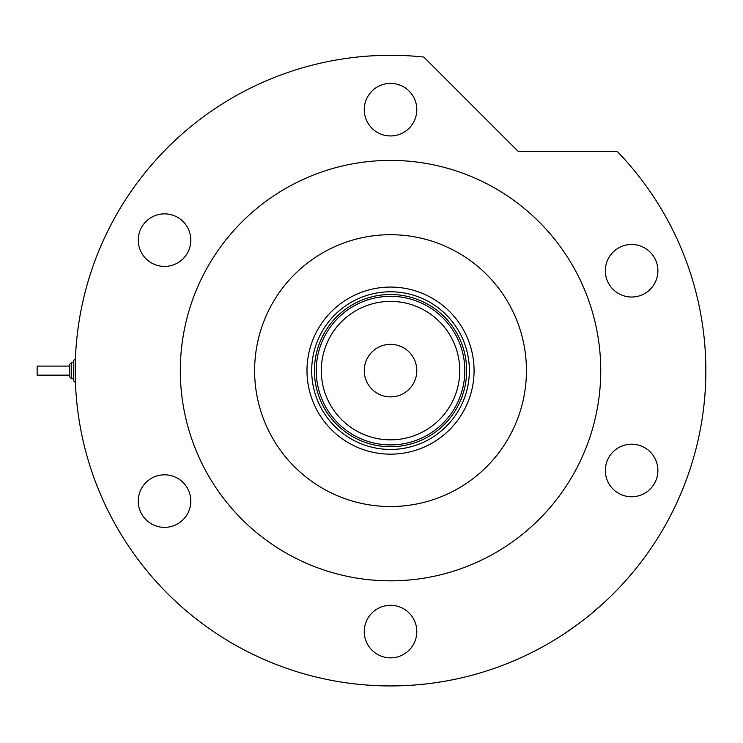 <?xml version="1.0" encoding="UTF-8"?>
<svg xmlns="http://www.w3.org/2000/svg" width="743" height="743" viewBox="0 0 743 743"><rect width="100%" height="100%" fill="white"/><g stroke="black" fill="none" stroke-linecap="round" stroke-linejoin="round"><path stroke-width="1.11" d="M306.989 370.618A83.541 83.541 0 0 1 390.53 287.077A83.541 83.541 0 0 1 474.071 370.618A83.541 83.541 0 0 1 390.53 454.159A83.541 83.541 0 0 1 306.989 370.618M469.362 370.618A78.832 78.832 0 0 0 390.53 291.785A78.832 78.832 0 0 0 311.698 370.618A78.832 78.832 0 0 0 390.53 449.45A78.832 78.832 0 0 0 469.362 370.618M321.301 370.618A69.229 69.229 0 0 0 390.53 439.847A69.229 69.229 0 0 0 459.75 370.618A69.229 69.229 0 0 0 390.53 301.389A69.229 69.229 0 0 0 321.301 370.618M464.83 370.618A74.3 74.3 0 0 1 390.53 444.918A74.3 74.3 0 0 1 316.23 370.618A74.3 74.3 0 0 1 390.53 296.318A74.3 74.3 0 0 1 464.83 370.618M416.804 370.618A26.274 26.274 0 0 0 390.53 344.343A26.274 26.274 0 0 0 364.256 370.618A26.274 26.274 0 0 0 390.53 396.892A26.274 26.274 0 0 0 416.804 370.618M325.369 406.319A74.3 74.3 0 0 0 455.691 406.319M466.641 370.618A76.111 76.111 0 0 1 390.53 446.729A76.111 76.111 0 0 1 314.419 370.618A76.111 76.111 0 0 1 390.53 294.507A76.111 76.111 0 0 1 466.641 370.618M579.131 623.321L565.024 633.25M534.626 651.091L532.387 652.224M254.617 370.618A135.913 135.913 0 0 0 390.53 506.531A135.913 135.913 0 0 0 526.443 370.618A135.913 135.913 0 0 0 390.53 234.704A135.913 135.913 0 0 0 254.617 370.618M600.743 370.618A210.213 210.213 0 0 0 390.53 160.404A210.213 210.213 0 0 0 180.317 370.618A210.213 210.213 0 0 0 390.53 580.831A210.213 210.213 0 0 0 600.743 370.618M705.85 370.618A315.32 315.32 0 0 0 617.21 151.423L518.224 151.423L423.863 57.062A315.32 315.32 0 0 0 75.21 370.618A315.32 315.32 0 0 0 390.53 685.938A315.32 315.32 0 0 0 705.85 370.618M603.957 602.731L589.831 614.963M364.256 109.658A26.274 26.274 0 0 0 390.53 135.941A26.274 26.274 0 0 0 416.804 109.658A26.274 26.274 0 0 0 390.53 83.383A26.274 26.274 0 0 0 364.256 109.658M605.341 270.749A26.274 26.274 0 0 0 631.624 297.033A26.274 26.274 0 0 0 657.899 270.749A26.274 26.274 0 0 0 631.624 244.475A26.274 26.274 0 0 0 605.341 270.749M605.341 470.477A26.274 26.274 0 0 0 631.624 496.761A26.274 26.274 0 0 0 657.899 470.477A26.274 26.274 0 0 0 631.624 444.203A26.274 26.274 0 0 0 605.341 470.477M364.256 631.569A26.274 26.274 0 0 0 390.53 657.852A26.274 26.274 0 0 0 416.804 631.569A26.274 26.274 0 0 0 390.53 605.294A26.274 26.274 0 0 0 364.256 631.569M138.254 501.098A26.274 26.274 0 0 0 164.537 527.372A26.274 26.274 0 0 0 190.812 501.098A26.274 26.274 0 0 0 164.537 474.814A26.274 26.274 0 0 0 138.254 501.098M138.254 240.138A26.274 26.274 0 0 0 164.537 266.412A26.274 26.274 0 0 0 190.812 240.138A26.274 26.274 0 0 0 164.537 213.863A26.274 26.274 0 0 0 138.254 240.138M73.39 362.463L73.39 360.652L73.39 362.463L71.579 362.463L71.579 378.772L69.768 376.961L69.768 364.274L69.768 376.961L71.579 378.772L73.39 378.772L73.39 380.583L73.39 360.652L75.21 358.841L75.21 382.394L73.39 380.583L75.424 382.413M69.768 375.15L37.15 375.15L37.15 366.085L69.768 366.085M73.39 378.772L73.39 373.738M71.579 362.463L69.768 364.274L71.579 362.463"/></g></svg>
